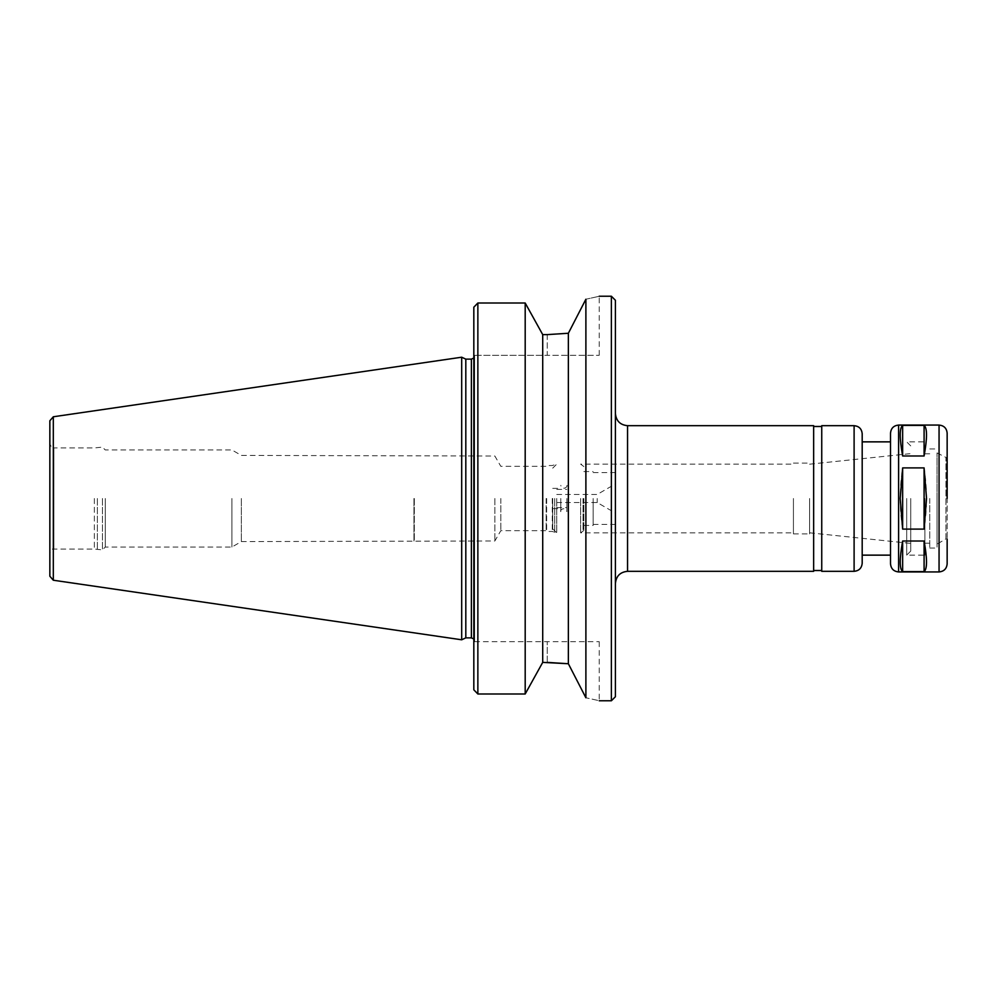 <?xml version="1.0" encoding="UTF-8"?>
<svg xmlns="http://www.w3.org/2000/svg" width="997" height="997" viewBox="0 0 997 997"><rect width="100%" height="100%" fill="white"/><g stroke="black" fill="none" stroke-linecap="round" stroke-linejoin="round"><path stroke-width="0.75" stroke-dasharray="4.99 3.74" d="M924.094 455.99C927.31 438.132 927.31 427.937 924.094 425.395L924.094 455.99L902.646 455.99C899.431 438.132 899.431 427.937 902.646 425.395L902.646 455.99M902.646 529.095L924.094 529.095C927.31 508.694 927.31 488.306 924.094 467.905L902.646 467.905L902.646 529.095C899.431 508.694 899.431 488.306 902.646 467.905M924.094 467.905L924.094 529.095M924.094 571.605C927.31 569.063 927.31 558.868 924.094 541.01L924.094 571.605L902.646 571.605C899.431 569.063 899.431 558.868 902.646 541.01L902.646 571.605M924.094 425.395L902.646 425.395M924.094 541.01L902.646 541.01M568.365 333.26L585.887 299.237C603.559 295.324 603.559 295.324 585.887 299.237L585.887 697.763C603.559 701.676 603.559 701.676 585.887 697.763L568.365 663.74L568.365 333.26M547.253 334.618L547.253 355.293L599.234 355.293L473.824 355.293L547.253 355.293L547.253 334.618L542.717 334.618L525.195 303.013L477.862 303.013L473.824 307.201L473.824 355.293L474.634 355.293L473.824 355.293L473.824 689.799L473.824 307.201M474.634 641.707L599.234 641.707L473.824 641.707L474.634 641.707L474.634 355.293L474.634 641.707M547.253 662.382L547.253 641.707L547.253 662.382L542.717 662.382L525.195 693.987L477.862 693.987L473.824 689.799M461.686 639.787L461.686 357.213M465.811 637.868L465.811 359.132M474.634 498.5L474.634 355.892L474.634 498.5M473.824 641.707L473.824 355.293M525.195 693.987L525.195 303.013M542.717 662.382L542.717 334.618M615.411 696.729L615.411 300.271M615.411 498.5L615.411 583.457L615.411 498.5M813.652 571.318L813.652 425.682M813.652 498.5L813.652 570.508L813.652 498.5M821.74 498.5L821.74 570.508L821.74 498.5M821.74 571.318L821.74 425.682M862.193 563.23L862.193 433.77M862.193 498.5L862.193 555.142L862.193 498.5M890.508 498.5L890.508 555.142L890.508 498.5M890.508 563.841L890.508 433.159M947.15 563.841L947.15 433.159M937.03 544.088L937.03 452.912L937.03 544.088L945.941 538.953L945.941 458.047L945.941 538.953L947.15 538.953L947.15 498.5M937.03 498.5L937.03 548.063L937.03 498.5M929.752 498.5L929.752 548.063L929.752 498.5M924.904 498.5L924.904 555.142L924.904 498.5M906.697 498.5L906.697 555.142L906.697 498.5M910.735 498.5L910.735 551.092L910.735 498.5M809.601 498.5L809.601 533.894L809.601 498.5M793.425 498.5L793.425 533.894L793.425 498.5M580.628 498.5L580.628 532.884L580.628 498.5M583.046 498.5L583.046 530.454L583.046 498.5M583.856 498.5L583.856 530.454L583.856 498.5M593.165 498.5L593.165 525.444L593.165 498.5M597.215 498.5L597.215 502.55L597.215 498.5M556.75 498.5L556.75 532.884L556.75 498.5M566.869 498.5L566.869 511.648L566.869 498.5M560.8 498.5L560.8 511.648L560.8 498.5M552.712 498.5L552.712 528.846L552.712 498.5M554.731 498.5L554.731 532.884L554.731 498.5M552.276 498.5L552.276 531.476L552.276 498.5M546.643 498.5L546.643 531.476L546.643 498.5M546.169 498.5L546.169 530.666L546.169 498.5M500.818 498.5L500.818 530.666L500.818 498.5M494.861 498.5L494.861 540.972L494.861 498.5M414.303 498.5L414.303 540.972L414.303 498.5M413.954 498.5L413.954 541.583L413.954 498.5M241.361 498.5L241.361 541.583L241.361 498.5M231.902 498.5L231.902 547.041L231.902 498.5M105.271 498.5L105.271 547.041L105.271 498.5M102.442 498.5L102.442 549.883L102.442 498.5M97.37 498.5L97.37 549.883L97.37 498.5M94.354 498.5L94.354 549.073L94.354 498.5M49.85 498.5L49.85 443.889C51.557 447.616 52.916 448.962 53.9 447.927L53.9 549.073L53.9 447.927L94.354 447.927L102.442 447.117L105.271 449.959L231.902 449.959L241.361 455.417L494.861 456.028L500.818 466.334L546.169 466.334L546.643 465.524L552.276 465.524L556.75 464.116L552.712 468.154M49.85 576.229L49.85 420.771M939.062 571.929L939.062 425.071M898.609 571.929L898.609 425.071M611.373 700.779L611.373 296.221M53.315 580.229L53.315 416.771M471.394 637.868L471.394 359.132M477.862 693.987L477.862 303.013M627.549 571.318L627.549 425.682M854.105 571.318L854.105 425.682M599.234 355.293L599.234 296.221M599.234 641.707L599.234 700.779M473.824 638.965L474.634 641.108M473.824 358.035L474.634 355.892M937.03 452.912L947.15 458.047M929.752 548.063L937.03 548.063M929.752 448.937L937.03 448.937M924.904 543.203L929.752 543.203M924.904 453.797L929.752 453.797M910.735 551.092L906.697 555.142L924.904 555.142M910.735 445.908L906.697 441.858L924.904 441.858M809.601 532.809L910.735 543.402M809.601 464.191L910.735 453.598M793.425 533.894L809.601 533.894M793.425 463.107L809.601 463.107M583.856 530.454L580.628 532.884L793.425 532.884M583.856 466.546L580.628 464.116L793.425 464.116M583.856 525.444L593.165 525.444M583.856 471.556L593.165 471.556M593.165 524.397L615.411 524.397M593.165 472.603L615.411 472.603M556.75 502.55L597.215 502.55L615.411 513.056M556.75 494.45L597.215 494.45L615.411 483.944M556.75 507.598L566.869 507.598M556.75 489.402L566.869 489.402M560.8 511.648C559.554 509.629 565.324 506.364 566.869 511.648M566.869 485.352C567.866 485.801 564.638 490.636 561.112 486.698L560.8 485.352M552.712 508.62L560.8 508.62M552.712 488.38L560.8 488.38M552.712 528.846L556.75 532.884L552.276 531.476L546.643 531.476L546.169 530.666L500.818 530.666L494.861 540.972L241.361 541.583L231.902 547.041L105.271 547.041L102.442 549.883L94.354 549.073L53.9 549.073C52.916 548.038 51.557 549.384 49.85 553.111"/><path stroke-width="1.5" d="M924.094 425.395C927.31 427.937 927.31 438.132 924.094 455.99L924.094 425.395L902.646 425.395C899.431 427.937 899.431 438.132 902.646 455.99L902.646 425.395M902.646 541.01L924.094 541.01C927.31 558.868 927.31 569.063 924.094 571.605L902.646 571.605L902.646 541.01C899.431 558.868 899.431 569.063 902.646 571.605M924.094 571.605L924.094 541.01M924.094 455.99L902.646 455.99M926.525 498.5L924.094 529.095L902.646 529.095L900.216 498.5L902.646 467.905L924.094 467.905L926.525 498.5M902.646 529.095L902.646 467.905M924.094 529.095L924.094 467.905M585.887 299.237C603.559 295.324 603.559 295.324 585.887 299.237L568.365 333.26L547.253 334.618L568.365 333.26L568.365 663.74L585.887 697.763C603.559 701.676 603.559 701.676 585.887 697.763L585.887 299.237M547.253 334.618L542.717 334.618L525.195 303.013L477.862 303.013L473.824 307.201L473.824 689.799L477.862 693.987L525.195 693.987L542.717 662.382L568.365 663.74L547.253 662.382M473.824 355.293L473.824 307.201M542.717 334.618L542.717 662.382M525.195 303.013L525.195 693.987M473.824 689.799L473.824 641.707M53.315 580.229L53.315 416.771L461.686 357.213L461.686 639.787L53.315 580.229L49.85 576.229L49.85 443.889M461.686 357.213L465.811 359.132L465.811 637.868L461.686 639.787M615.411 498.5L615.411 696.729L611.373 700.779L611.373 296.221L615.411 300.271L615.411 498.5M627.549 571.318L627.549 425.682L813.652 425.682L813.652 571.318L627.549 571.318C620.184 572.041 616.134 576.079 615.411 583.457M854.105 425.682L821.74 425.682L821.74 571.318L854.105 571.318C859.015 570.845 861.72 568.14 862.193 563.23L862.193 433.77C861.72 428.86 859.015 426.155 854.105 425.682L854.105 571.318M898.609 571.929L898.609 425.071C893.686 425.557 890.994 428.249 890.508 433.159L890.508 563.841C890.994 568.751 893.686 571.443 898.609 571.929L939.062 571.929C943.972 571.443 946.676 568.751 947.15 563.841L947.15 538.953M898.609 425.071L939.062 425.071C943.972 425.557 946.676 428.249 947.15 433.159L947.15 498.5M53.315 416.771L49.85 420.771L49.85 498.5M939.062 425.071L939.062 571.929M477.862 303.013L477.862 693.987M465.811 359.132L471.394 359.132L471.394 637.868L473.824 638.965M599.234 700.779L611.373 700.779M599.234 296.221L611.373 296.221M465.811 637.868L471.394 637.868M471.394 359.132L473.824 358.035M627.549 425.682C620.184 424.959 616.134 420.921 615.411 413.543M813.652 570.508L821.74 570.508M813.652 426.492L821.74 426.492M862.193 555.142L890.508 555.142M862.193 441.858L890.508 441.858"/></g></svg>
